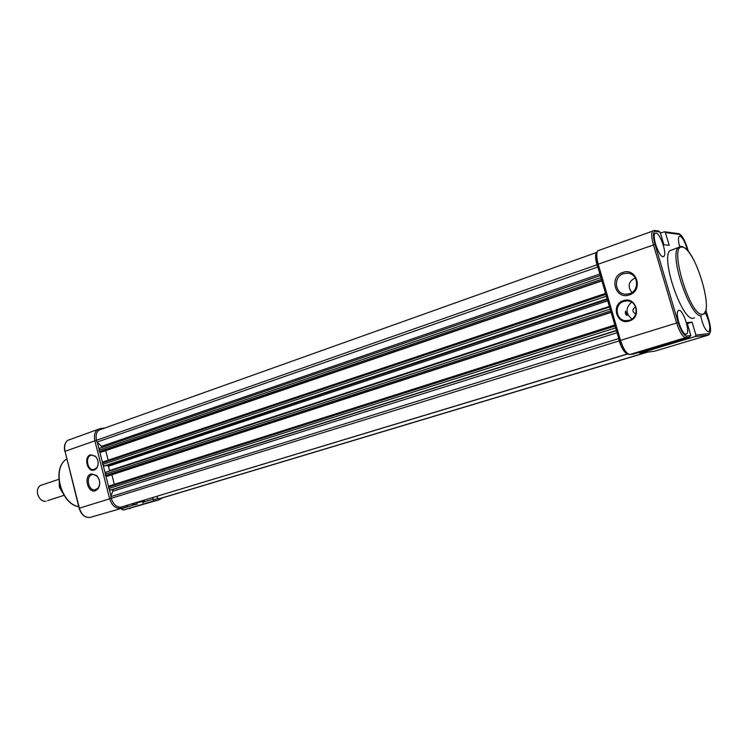 <?xml version="1.0" encoding="UTF-8"?>
<svg xmlns="http://www.w3.org/2000/svg" width="748" height="748" viewBox="0 0 748 748"><rect width="100%" height="100%" fill="white"/><g stroke="black" fill="none" stroke-linecap="round" stroke-linejoin="round"><path stroke-width="1.12" d="M623.374 300.659C636.043 295.918 642.373 317.386 629.339 320.976C616.698 325.511 610.518 304.361 623.374 300.659M629.377 320.256C639.362 317.62 637.792 301.164 627.516 300.902L623.832 301.36C613.827 304.127 615.604 320.555 625.917 320.686L629.377 320.256M622.719 272.487C636.744 267.045 643.757 290.766 629.33 294.927C615.342 300.116 608.507 276.769 622.719 272.487M629.386 293.749C639.839 290.86 638.474 273.665 627.74 273.17L623.486 273.675C613.014 276.713 614.604 293.88 625.384 294.235L629.386 293.749M627.114 315.591C625.506 314.599 624.973 313.103 625.524 311.084L627.114 315.591M635.594 306.867L635.407 306.923C632.004 309.513 632.125 311.869 635.753 313.973M635.922 307.839L636.23 311.972M635.295 277.976L633.219 279.107C628.301 282.566 627.853 287.036 631.882 292.533M673.527 249.411L669.656 250.748C660.989 260.136 682.354 321.182 693.218 318.265L694.509 317.863M700.726 315.946C702.755 325.174 705.373 330.504 708.58 331.944L709.244 331.56C710.591 326.96 709.188 320.537 705.027 312.281M687.449 250.458C685.318 242.371 682.802 237.574 679.932 236.078L678.96 236.564C678.081 238.257 678.324 241.585 679.67 246.55M663.027 256.732L664.056 256.218C667.001 253.002 660.035 233.011 655.987 233.049L654.837 233.638C651.994 237.06 659.1 257.069 663.027 256.732M686.066 334.244L686.86 333.786C690.058 330.625 682.961 309.532 678.95 310.308L678.043 310.859C674.939 314.235 682.185 335.338 686.066 334.244M695.088 336.581L640.213 353.103L654.752 351.177L708.272 335.132L695.088 336.581L695.93 335.048L709.085 333.645C711.124 332.608 711.077 328.166 708.954 320.322L705.803 309.803M688.394 251.58L687.225 247.691C684.682 239.921 682.083 235.489 679.427 234.395L665.393 232.572L664.458 231.768L660.4 233.067L658.577 230.992L654.5 230.449L655.463 231.272C652.976 231.73 652.826 236.116 655.024 244.428L678.23 322.584C681.007 330.999 683.794 335.487 686.608 336.048L690.815 335.6L687.029 322.538L692.087 322.164L695.93 335.048M665.393 232.572L669.189 245.297L663.878 244.755L660.39 233.039M638.399 352.579L640.213 353.103M692.087 322.164L687.347 323.622M631.546 302.164C625.412 308.045 625.543 313.655 631.938 319.003M633.565 353.991L689.347 337.217L690.815 335.6M62.402 492.427L59.391 487.126L59.204 482.638M42.514 484.788L40.13 485.583C37.737 487.453 36.933 490.342 37.727 494.241C39.364 499.178 42.131 501.525 46.021 501.272M144.364 500.16L144.607 501.132L142.803 502.983M131.461 504.068L137.277 504.189L136.847 502.441M95.426 490.753C87.759 493.615 83.318 476.055 91.153 473.905L96.632 475.457C100.157 479.777 100.634 484.227 98.053 488.818L95.426 490.753M92.013 474.671C85.618 476.364 88.208 490.651 94.781 489.931L98.184 488.014C100.494 483.909 100.073 479.926 96.922 476.065L93.145 474.466L92.013 474.671M94.323 470.062C87.376 472.755 83.346 456.85 90.452 454.812L95.501 456.252C98.652 460.198 99.026 464.237 96.632 468.37L94.323 470.062M90.966 455.28C84.992 456.935 87.329 470.268 93.491 469.66L96.726 467.883C98.942 464.041 98.596 460.291 95.669 456.617L92.126 455.074L90.966 455.28M121.438 508.453L121.877 509.519L123.738 509.949L153.621 500.982L152.573 497.682M128.329 505.012L126.506 506.929L90.031 517.429M101.232 429.174L98.848 430.156C96.286 432.381 95.501 435.785 96.492 440.394L96.931 442.115L101.56 446.341L101.915 447.491M102.476 462.114L605.543 293.403L102.663 462.04L102.607 464.415L104.337 465.976L107.562 465.415L108.423 466.191L109.591 471.044M614.781 324.987L108.797 486.125L108.74 488.528L110.47 490.062L112.144 489.725L113.004 490.492L110.807 496.635L618.54 338.61L619.204 340.882C621.214 347.25 623.58 351.42 626.3 353.393M110.807 496.635L111.246 498.364C113.294 504.526 116.576 507.434 121.111 507.097L627.376 354.094M618.577 337.965L618.54 338.61M614.809 325.081L616.109 329.522M111.863 474.737L114.322 484.377M609.517 306.998L105.926 472.212L105.103 474.232L105.459 475.616L106.319 476.392L107.403 476.186L611.097 312.393M609.695 307.587L610.985 312.019M605.562 293.459L606.852 297.882M105.72 450.642L108.161 460.207M600.307 275.507L99.811 448.192L98.979 450.174L99.334 451.549L100.195 452.334L101.279 452.166L601.888 280.902M600.466 276.049L601.757 280.463M96.931 442.115L597.615 267.055L598.017 267.672M596.698 252.291L596.521 252.497C595.174 254.703 595.315 258.808 596.951 264.801L597.615 267.055M156.454 496.504L158.978 498.823L160.764 498.374M158.978 498.823L646.861 352.224M702.335 314.169C715.153 314.684 694.883 247.083 682.316 247.167C668.188 243.783 689.908 316.75 702.335 314.169M655.024 244.428L598.222 264.184L620.513 340.387L676.641 322.986L653.434 244.802C651.564 238.126 651.256 233.6 652.499 231.226L653.64 230.506M689.347 337.217L685.757 337.61L629.919 354.468L633.874 353.944M659.942 231.861L655.463 231.272M620.101 342.995L597.138 264.661L595.913 255.835M701.493 315.703C690.815 318.564 669.395 257.256 677.866 247.915L680.166 246.41M620.513 340.387C623.458 349.297 626.59 353.991 629.919 354.468L629.358 354.543C625.375 353.963 622.055 349.381 619.4 340.789L620.513 340.387M686.608 336.048L685.757 337.61C682.7 337.011 679.661 332.14 676.641 322.986L678.23 322.584M598.652 250.477L597.736 250.804C596.278 253.207 596.437 257.667 598.222 264.184L597.166 264.811M654.22 351.242L655.192 351.046M710.291 332.308L709.113 334.627L708.272 335.132L709.085 333.645M679.427 234.395L678.511 233.619L664.458 231.768M78.764 506.723C60.485 504.04 51.322 468.211 66.684 459.029L66.684 459.029C51.677 468.014 60.672 503.769 78.746 506.667M130.264 508.444L129.479 508.668M162.363 497.897L159.352 499.72L123.738 509.949M121.503 508.705L136.529 504.18M144.551 501.758L152.966 499.225M126.506 506.929L90.106 517.41C85.132 517.822 81.56 514.746 79.382 508.182L79.157 508.285C81.205 514.624 84.73 517.691 89.751 517.476M121.054 507.107L120.363 508.275C115.435 508.649 111.863 505.489 109.638 498.804L79.382 508.182L65.039 451.296L79.148 508.266M619.204 340.882L109.638 498.804L94.884 440.824L65.039 451.296C64.001 446.397 64.898 442.741 67.722 440.338L70.06 439.506M153.621 500.982L159.352 499.72L160.044 498.589M144.607 501.132L136.94 502.796M158.576 498.458L153.116 499.645M111.013 496.12L109.367 489.641M108.516 486.303L105.973 476.326M105.122 472.988L103.224 465.546M102.383 462.208L99.849 452.269M98.998 448.94L97.362 442.507M136.903 502.665L136.136 502.647M596.951 264.801L94.884 440.824C93.818 435.822 94.669 432.12 97.455 429.707L100.288 428.595L101.167 429.184M105.01 427.959L100.354 428.595M101.56 446.341L599.877 274.02M107.562 465.415L607.311 299.443M109.535 470.567L609.358 306.446M112.144 489.725L616.436 330.653M121.111 507.097L627.217 354.01M112.985 491.155L617.044 332.71M110.47 490.062L616.371 330.42M108.74 488.528L615.426 327.951M108.395 487.135L614.893 326.128M106.319 476.392L611.041 312.215M105.459 475.616L610.471 311M105.103 474.232L609.938 309.186M108.441 466.256L607.703 300.799M104.337 465.976L607.133 298.826M102.607 464.415L606.17 296.301M102.252 463.04L605.637 294.497M100.195 452.334L601.822 280.668M99.334 451.549L601.233 279.425M98.979 450.174L600.7 277.62M160.1 498.579L647.572 352.13M703.775 314.366L705.411 311.177M693.807 260.07C689.301 251.637 685.149 247.064 681.353 246.354L669.656 250.748M708.113 331.888L709.244 331.56M662.691 256.667L664.056 256.218M685.514 334.178L686.86 333.786M628.217 320.546L625.917 320.686M627.142 294.216L625.384 294.235M654.5 230.449L597.736 250.804C595.52 253.385 595.324 257.995 597.138 264.661M684.168 239.968C682.223 236.134 680.334 234.012 678.511 233.619M64.029 495.335L47.676 500.599M58.802 479.346L40.13 485.583M95.95 489.697L94.781 489.931M94.528 469.482L93.491 469.66M64.805 451.399C63.776 446.5 64.749 442.816 67.722 440.338L100.288 428.595L105.057 427.94M96.922 476.065L96.632 475.457M98.184 488.014L98.053 488.818M96.726 467.883L96.632 468.37M108.628 486.191L614.791 325.006M105.562 472.371L609.536 307.035M99.409 448.361L600.317 275.545M98.848 430.156L596.521 252.497"/></g></svg>
